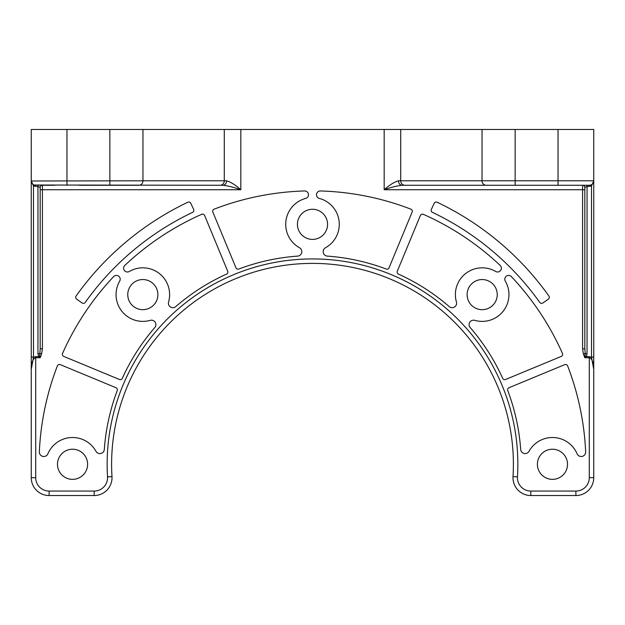 <?xml version="1.0" encoding="UTF-8"?>
<svg xmlns="http://www.w3.org/2000/svg" width="625" height="625" viewBox="0 0 625 625"><rect width="100%" height="100%" fill="white"/><g stroke="black" fill="none" stroke-linecap="round" stroke-linejoin="round"><path stroke-width="0.94" d="M567.523 464.289A15.07 15.07 0 0 1 552.453 479.352A15.07 15.07 0 0 1 537.391 464.289A15.07 15.07 0 0 1 552.453 449.219A15.07 15.07 0 0 1 567.523 464.289M157.891 294.609A15.07 15.07 0 0 1 142.828 309.68A15.07 15.07 0 0 1 127.758 294.609A15.07 15.07 0 0 1 142.828 279.547A15.07 15.07 0 0 1 157.891 294.609M327.57 224.328A15.07 15.07 0 0 1 312.5 239.398A15.07 15.07 0 0 1 297.43 224.328A15.07 15.07 0 0 1 312.5 209.266A15.07 15.07 0 0 1 327.57 224.328M497.242 294.609A15.07 15.07 0 0 1 482.172 309.68A15.07 15.07 0 0 1 467.109 294.609A15.07 15.07 0 0 1 482.172 279.547A15.07 15.07 0 0 1 497.242 294.609M87.609 464.289A15.07 15.07 0 0 1 72.547 479.352A15.07 15.07 0 0 1 57.477 464.289A15.07 15.07 0 0 1 72.547 449.219A15.07 15.07 0 0 1 87.609 464.289M593.75 362.273L593.75 477.68L593.75 369.336L591.516 357.289L589.289 356.625L589.289 357.742C592 358.43 593.484 362.297 593.75 369.336L593.75 129.461L31.25 129.461L31.25 180.805A4.461 4.461 0 0 0 34.227 185.016A4.461 4.461 90 0 0 35.711 185.266A4.461 4.461 90 0 1 31.25 180.805L31.25 356.172A2.234 1.117 0 0 0 33.484 357.289L33.484 186L31.25 180.805L31.57 182.453M593.75 477.68L589.289 477.68A13.391 13.391 0 0 1 575.891 491.07L575.891 495.539A17.859 17.859 0 0 0 593.75 477.68A17.859 17.859 0 0 1 575.891 495.539L530.836 495.539A17.859 17.859 0 0 1 513.016 476.586A200.891 200.891 0 0 0 312.5 263.391A200.891 200.891 0 0 0 111.984 476.586A17.859 17.859 0 0 1 94.164 495.539L49.109 495.539A17.859 17.859 0 0 1 31.25 477.68L31.25 356.172M575.891 491.07L530.836 491.07A13.391 13.391 0 0 1 517.469 476.859A205.359 205.359 0 0 0 312.5 258.93A205.359 205.359 0 0 0 107.531 476.859A13.391 13.391 0 0 1 94.164 491.07L49.109 491.07L49.109 495.539A17.859 17.859 0 0 1 31.25 477.68L31.25 369.336L33.484 357.289L35.711 356.625L35.711 357.742C33 358.43 31.516 362.297 31.25 369.336L31.25 362.273M107.531 476.859L111.984 476.586A17.859 17.859 0 0 1 94.164 495.539L94.164 491.07M530.836 491.07L530.836 495.539A17.859 17.859 0 0 1 513.016 476.586L517.469 476.859M222.977 185.266A4.461 3.57 90 0 0 226.547 180.805C230.664 181.977 235.43 184.953 240.828 189.734C234.078 187.344 228.125 185.852 222.977 185.266L34.227 185.016A2.234 0.422 -70.5 0 0 33.484 186L35.711 186.383L35.711 185.266M593.43 182.453L593.75 180.805A4.461 4.461 -90 0 1 589.289 185.266L402.023 185.266A4.461 3.57 -90 0 1 398.453 180.805C394.336 181.977 389.57 184.953 384.172 189.734L582.586 189.734L582.586 348.812L583.406 353.969L585.234 353.32L584.82 348.812L582.586 348.812M545.758 185.266L402.023 185.266C396.875 185.852 390.922 187.344 384.172 189.734L384.172 129.461M37.945 185.266L39.062 185.266L37.945 185.266L37.945 353.797A2.234 1.117 -0 0 0 39.766 353.32L41.594 353.969L40.656 356.5L39.656 356.008L40.18 357.742L35.711 357.742L35.711 477.68L31.25 477.68M585.938 185.266L587.055 185.266L585.938 185.266M593.75 189.734L593.75 365.57M593.75 356.172A2.234 1.117 180 0 1 591.516 357.289L591.516 186L593.75 180.805L398.453 180.805M589.289 356.625L586.344 356.625L584.82 357.742L583.406 353.969M37.945 353.797L38.656 356.625L40.18 357.742L40.656 356.5M54.688 185.266L42.414 185.266A2.234 2.234 0 0 0 40.18 187.5L40.18 348.812L39.656 356.008A2.234 0.984 -31.8 0 1 38.656 356.625L35.711 356.625M42.414 185.266L42.414 189.734L40.18 189.734L40.18 187.5L37.945 186.383L35.711 186.383M32.164 183.508L31.445 182.109M79.242 185.266L138.82 185.266A4.461 4.141 90 0 0 142.961 180.805L31.25 180.992M40.18 348.812L42.414 348.812L41.594 353.969M529.031 451.289A26.789 26.789 0 0 1 577.086 453.766A4.461 4.461 0 0 0 585.656 451.805A273.438 273.438 0 0 0 567.633 365.914A2.234 2.234 0 0 0 564.695 364.656L508.992 387.727A2.234 2.234 0 0 0 507.758 390.578A208.703 208.703 0 0 1 520.68 449.445A4.461 4.461 0 0 0 529.031 451.289M561.273 356.406A2.234 2.234 0 0 0 562.461 353.438A273.438 273.438 0 0 0 511.344 276.594A3.797 3.797 0 0 0 505.305 281.109A26.789 26.789 0 0 1 474.805 320.359A4.461 4.461 0 0 0 470.203 327.578A208.703 208.703 0 0 1 502.688 378.336A2.234 2.234 0 0 0 505.57 379.477L561.273 356.406M456.422 301.984A26.789 26.789 0 0 1 495.68 271.477A3.797 3.797 0 0 0 500.195 265.438A273.438 273.438 0 0 0 423.344 214.32A2.234 2.234 0 0 0 420.375 215.508L397.305 271.211A2.234 2.234 0 0 0 398.445 274.102A208.703 208.703 0 0 1 449.203 306.586A4.461 4.461 0 0 0 456.422 301.984M389.055 267.797L412.133 212.094A2.234 2.234 0 0 0 410.867 209.156A273.438 273.438 0 0 0 320.383 190.961A3.797 3.797 0 0 0 319.312 198.422A26.789 26.789 0 0 1 325.492 247.75A4.461 4.461 0 0 0 327.344 256.109A208.703 208.703 0 0 1 386.203 269.031A2.234 2.234 0 0 0 389.055 267.797M299.508 247.75A26.789 26.789 0 0 1 305.688 198.422A3.797 3.797 0 0 0 304.617 190.961A273.438 273.438 0 0 0 214.133 209.156A2.234 2.234 0 0 0 212.867 212.094L235.945 267.797A2.234 2.234 0 0 0 238.797 269.031A208.703 208.703 0 0 1 297.656 256.109A4.461 4.461 0 0 0 299.508 247.75M226.555 274.102A2.234 2.234 0 0 0 227.695 271.211L204.625 215.508A2.234 2.234 0 0 0 201.656 214.32A273.438 273.438 0 0 0 124.805 265.438A3.797 3.797 0 0 0 129.32 271.477A26.789 26.789 0 0 1 168.578 301.984A4.461 4.461 0 0 0 175.797 306.586A208.703 208.703 0 0 1 226.555 274.102M122.312 378.336A208.703 208.703 0 0 1 154.797 327.578A4.461 4.461 0 0 0 150.195 320.359A26.789 26.789 0 0 1 119.695 281.109A3.797 3.797 0 0 0 113.656 276.594A273.438 273.438 0 0 0 62.539 353.438A2.234 2.234 0 0 0 63.727 356.406L119.422 379.477A2.234 2.234 0 0 0 122.312 378.336M95.969 451.289A4.461 4.461 0 0 0 104.32 449.445A208.703 208.703 0 0 1 117.242 390.578A2.234 2.234 0 0 0 116.008 387.727L60.305 364.656A2.234 2.234 0 0 0 57.367 365.914A273.438 273.438 0 0 0 39.344 451.805A4.461 4.461 0 0 0 47.914 453.766A26.789 26.789 0 0 1 95.969 451.289M584.82 189.734L582.586 189.734L582.586 185.266A2.234 2.234 0 0 1 584.82 187.5L587.055 186.383L587.055 185.266M584.82 187.5L584.82 348.812M584.344 356.5L585.344 356.008A2.234 0.984 -148.2 0 0 586.344 356.625L587.055 353.797A2.234 1.117 180 0 1 585.234 353.32L584.82 357.742L589.289 357.742L589.289 477.68M589.289 186.383L591.516 186A2.234 0.422 -109.5 0 0 590.773 185.016L589.289 185.266L589.289 186.383L587.055 186.383L587.055 353.797M592.836 183.508L593.555 182.109M437.172 202.25A2.234 2.234 0 0 0 434.188 203.328L431.359 209.398A2.234 2.234 0 0 0 432.422 212.352A279.016 279.016 0 0 1 539.781 302.438A2.234 2.234 0 0 0 542.883 302.969L548.367 299.133A2.234 2.234 0 0 0 548.906 296.008A290.18 290.18 0 0 0 437.172 202.25M187.828 202.25A290.18 290.18 0 0 0 76.094 296.008A2.234 2.234 0 0 0 76.633 299.133L82.117 302.969A2.234 2.234 0 0 0 85.219 302.438A279.016 279.016 0 0 1 192.578 212.352A2.234 2.234 0 0 0 193.641 209.398L190.812 203.328A2.234 2.234 0 0 0 187.828 202.25M49.109 491.07A13.391 13.391 0 0 1 35.711 477.68M226.547 180.805L142.961 180.805L142.961 129.461M224.281 129.461L224.281 180.805A4.461 4.141 90 0 1 220.141 185.266M240.828 129.461L240.828 189.734L42.414 189.734L42.414 348.812M109.852 129.461L109.852 185.266M66.961 129.461L66.961 185.266M400.719 129.461L400.719 180.805A4.461 4.141 -90 0 0 404.859 185.266M482.039 129.461L482.039 180.805A4.461 4.141 90 0 0 486.18 185.266M515.148 129.461L515.148 185.266M558.039 129.461L558.039 185.266"/></g></svg>

